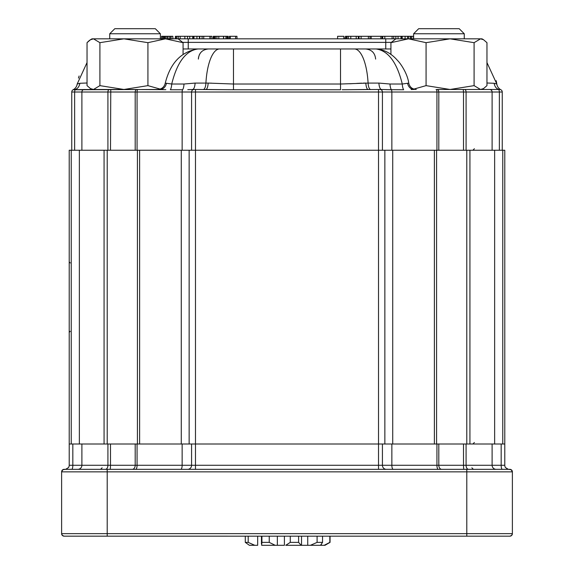 <?xml version="1.0" encoding="UTF-8"?>
<svg xmlns="http://www.w3.org/2000/svg" width="574" height="574" viewBox="0 0 574 574"><rect width="100%" height="100%" fill="white"/><g stroke="black" fill="none" stroke-linecap="round" stroke-linejoin="round"><path stroke-width="0.86" d="M195.483 150.252L504.783 150.252L504.783 444.003L378.517 444.003L378.517 465.277L382.42 465.277A4.054 3.903 90 0 0 386.324 469.331A4.054 3.903 90 0 1 382.42 465.277L436.936 465.277A4.054 1.385 90 0 0 438.321 469.331A4.054 1.385 90 0 1 436.936 465.277L438.809 465.277A4.054 2.892 90 0 0 441.7 469.331A4.054 2.892 90 0 1 438.809 465.277L466.081 465.277A4.054 2.511 90 0 0 468.585 469.331A4.054 2.511 90 0 1 466.081 465.277L492.112 465.277A4.054 4.054 90 0 0 496.166 469.331A4.054 4.054 90 0 1 492.112 465.277L504.783 465.277A4.054 4.054 0 0 0 505.507 467.595A4.054 4.054 0 0 1 504.783 465.277L504.783 444.003L378.517 444.003L378.517 469.331L378.517 465.277L391.855 465.277L391.855 444.003L391.855 465.277A4.054 1.385 90 0 0 393.24 469.331A4.054 1.385 90 0 1 391.855 465.277L463.505 465.277L463.505 444.003L463.505 465.277A4.054 0.452 90 0 0 463.957 469.331A4.054 0.452 90 0 1 463.505 465.277L501.167 465.277L501.167 444.003L501.167 465.277A4.054 1.155 90 0 0 502.322 469.331A4.054 1.155 90 0 1 501.167 465.277L504.783 465.277A4.054 4.054 0 0 0 505.507 467.595L508.37 469.331L509.848 469.331A2.533 2.533 0 0 1 512.381 471.864L511.635 470.07L509.848 469.331L64.152 469.331A2.533 2.533 0 0 0 61.619 471.864L107.202 471.864L107.202 536.181L64.152 536.181A2.533 2.533 0 0 1 61.619 533.648L61.619 471.864A2.533 2.533 0 0 1 64.152 469.331L466.798 469.331L466.798 471.864L107.202 471.864L107.202 533.648L466.798 533.648L466.798 536.181L107.202 536.181L107.202 533.648L466.798 533.648L466.798 536.181L509.848 536.181A2.533 2.533 0 0 0 512.381 533.648A2.533 2.533 0 0 1 509.848 536.181L511.635 535.442L512.381 533.648L466.798 533.648L466.798 469.331L509.848 469.331A2.533 2.533 0 0 1 512.381 471.864L512.381 533.648A2.533 2.533 0 0 1 509.848 536.181L511.635 535.442L512.381 533.648A2.533 2.533 0 0 1 509.848 536.181L63.872 536.166L62.171 535.233L61.619 533.648L61.619 471.864A2.533 2.533 0 0 1 64.152 469.331L62.365 470.07L61.619 471.864L512.381 471.864L512.381 533.648L466.798 533.648L466.798 471.864L512.381 471.864L511.197 469.719L508.37 469.331L505.507 467.595A4.054 4.054 0 0 1 504.783 465.277L504.783 150.252L195.483 150.252L195.483 465.277L378.517 465.277L378.517 469.331L378.517 465.277L195.483 465.277L195.483 469.331L195.483 465.277L191.58 465.277A4.054 3.903 90 0 1 187.676 469.331L187.676 469.331A4.054 3.903 90 0 0 191.58 465.277L182.145 465.277A4.054 1.385 90 0 1 180.76 469.331A4.054 1.385 90 0 0 182.145 465.277L137.064 465.277A4.054 1.385 90 0 1 135.679 469.331L135.679 469.331A4.054 1.385 90 0 0 137.064 465.277L135.191 465.277A4.054 2.892 90 0 1 132.3 469.331L132.3 469.331A4.054 2.892 90 0 0 135.191 465.277L110.495 465.277A4.054 0.452 90 0 1 110.043 469.331A4.054 0.452 90 0 0 110.495 465.277L107.919 465.277A4.054 2.511 90 0 1 105.415 469.331A4.054 2.511 90 0 0 107.919 465.277L81.888 465.277A4.054 4.054 90 0 1 77.834 469.331A4.054 4.054 90 0 0 81.888 465.277L69.217 465.277A4.054 4.054 0 0 1 68.493 467.595A4.054 4.054 0 0 0 69.217 465.277A4.054 4.054 0 0 1 68.493 467.595L65.63 469.331L62.803 469.719L61.619 471.864A2.533 2.533 0 0 1 64.152 469.331L65.63 469.331L68.493 467.595A4.054 4.054 0 0 0 69.217 465.277L69.217 150.252L69.217 444.003L71.241 444.003L69.217 444.003L69.217 465.277L72.833 465.277L72.833 444.003L72.833 465.277A4.054 1.155 90 0 1 71.678 469.331A4.054 1.155 90 0 0 72.833 465.277L81.888 465.277L81.888 444.003L81.888 465.277L107.919 465.277L107.919 444.003L107.919 465.277L110.495 465.277L110.495 444.003L110.495 465.277L135.191 465.277L135.191 444.003L135.191 465.277L137.064 465.277L137.064 444.003L137.064 465.277L182.145 465.277L182.145 444.003L182.145 465.277L191.58 465.277L191.58 444.003L191.58 465.277L195.483 465.277L195.483 444.003L71.241 444.003L378.517 444.003L195.483 444.003L195.483 150.252L137.423 150.252L137.423 444.003L137.423 150.252L69.217 150.252L71.241 150.252L71.241 444.003L71.241 150.252L79.355 150.252L79.355 444.003L79.355 150.252L104.073 150.252L104.073 444.003L104.073 150.252L139.625 150.252L139.625 444.003L139.625 150.252L181.276 150.252L181.276 444.003L181.276 150.252L189.14 150.252L189.14 444.003L189.14 150.252L195.483 150.252L195.483 92.012L191.58 92.012A2.533 2.44 -90 0 1 194.019 89.479L187.784 89.652M508.349 469.331L506.835 468.872L508.349 469.331M285.744 545.3L290.272 542.373L298.609 542.373L301.163 545.3L324.984 545.3L330.05 542.373L330.05 536.181L330.05 542.373L324.984 545.3L324.174 545.3L329.842 542.373L329.842 536.181L329.842 542.373L324.174 545.3L321.368 545.3L321.368 544.346L321.368 545.3L320.507 545.3L322.538 542.373L320.507 545.3L310.441 545.3L317.099 542.373L322.538 542.373L322.538 536.181L322.538 542.373L317.099 542.373L317.099 536.181L317.099 542.373L310.441 545.3L307.736 545.3L307.736 536.181L307.736 545.3L301.537 545.3L301.537 536.181L301.537 545.3L285.744 545.3L290.272 542.373L298.609 542.373L301.163 545.3L285.744 545.3M261.636 545.3L261.916 542.373L269.242 542.373L275.19 545.3L284.403 545.3L284.403 536.181L284.403 545.3L277.35 545.3L277.35 536.181L277.35 545.3L261.636 545.3L261.916 542.373L269.242 542.373L275.19 545.3L261.636 545.3M261.916 536.181L261.916 542.373L261.916 536.181M269.242 536.181L269.242 542.373L269.242 536.181M245.292 536.181L245.292 542.373L248.19 542.373L254.748 545.3L257.676 545.3L257.676 536.181L257.676 545.3L249.396 545.3L245.292 542.373L249.396 545.3L245.292 542.373L248.19 542.373L254.748 545.3L249.396 545.3L245.292 542.373L245.292 536.181M248.19 536.181L248.19 542.373L248.19 536.181M290.272 536.181L290.272 542.373L290.272 536.181M298.609 536.181L298.609 542.373L298.609 536.181M155.317 28.7L114.8 28.7L109.734 33.766L160.383 33.766L155.317 28.7L160.383 33.766L160.383 38.831L160.383 33.766M171.124 38.831L171.124 36.298L172.86 36.298L172.86 38.831M426.073 42.677L450.081 38.831L474.088 42.677L474.088 85.634L450.081 89.479L426.073 85.634L426.073 42.677L408.501 38.831L397.359 38.831M410.367 38.831L410.367 36.298L395.866 36.298L395.866 38.831L165.499 38.831L178.112 38.831L183.077 42.677L183.077 54.494M228.187 38.831L228.187 36.298L222.798 36.298M225.969 36.298L225.969 38.831M227.046 36.298L227.046 38.831M236.976 36.298L236.976 38.831L236.976 36.298L229.966 36.298M211.892 38.831L211.892 36.298L176.369 36.298M90.333 39.8L93.476 38.831L92.012 38.831L90.491 39.706L87.04 42.677L87.04 85.634L90.491 88.597L93.476 89.479L123.919 89.479L99.912 85.634L93.476 89.479L73.336 89.659M99.912 42.677L123.919 38.831L93.476 38.831L99.912 42.677L99.912 85.634M165.829 89.673L123.919 89.479L147.927 85.634L147.927 42.677L123.919 38.831L165.499 38.831L183.077 42.677M147.927 42.677L165.499 38.831M147.927 85.634L160.146 89.092M390.923 42.677L408.501 38.831L395.888 38.831L390.923 42.677L390.923 54.494M426.073 85.634L413.854 89.092M424.616 28.7L418.683 28.7L413.617 33.766L464.266 33.766L459.2 28.7L424.616 28.7M474.088 42.677L480.524 38.831L483.509 39.706L486.96 42.677L486.96 85.634L483.509 88.597L480.524 89.479L474.088 85.634M438.809 150.252L438.809 92.012A2.533 1.808 -90 0 0 437.008 89.479L450.081 89.479M408.501 38.831L481.988 38.831L483.509 39.706M89.637 40.259L87.793 41.88M502.25 150.252L502.25 92.012L499.351 92.012L499.351 150.252M71.75 150.252L71.75 92.012A2.533 2.533 0 0 1 74.283 89.479A7.598 5.654 90 0 0 79.843 83.287L87.04 82.993L79.843 83.287L77.181 84.019L87.04 62.566M188.236 48.962L385.764 48.962L385.764 42.376L188.236 42.376L188.236 48.962M382.42 150.252L382.42 92.012L195.483 92.012L195.483 89.479L233.475 89.759L205.808 89.479A7.598 2.389 -90 0 0 208.161 83.079L233.475 84.019L233.475 48.962L198.016 48.962C185.876 50.584 177.108 62.272 171.719 84.019L165.262 83.115C170.363 62.91 181.284 51.524 198.016 48.962L183.077 48.962M354.395 48.962A40.517 13.869 90 0 1 368.085 83.079L340.526 84.019L340.526 48.962L375.984 48.962C384.293 49.586 391.504 53.461 397.61 60.564C400.308 63.054 407.547 73.558 408.738 83.115C409.692 87.054 412.197 89.178 416.236 89.479M390.923 48.962L365.502 48.962C371.658 49.558 375.03 52.937 375.633 59.086M166.417 83.244A7.598 6.701 -90 0 1 159.823 89.479L73.128 89.759A7.598 7.598 0 0 0 77.181 84.019M437.008 89.479L498.268 89.479A2.533 1.083 90 0 1 499.351 92.012L463.505 92.012L463.225 89.479M486.96 82.993L494.157 83.287A7.598 5.654 -90 0 0 499.717 89.479L498.268 89.479M463.505 150.252L463.505 92.012L382.42 92.012A2.533 2.44 -90 0 0 379.981 89.479L342.233 89.752M379.981 89.479L378.517 89.479L378.517 444.003L378.517 150.252M123.919 89.479L99.288 89.479M195.483 89.479L194.019 89.479M486.96 62.566L496.819 84.019L496.223 80.704M211.246 83.122L210.837 83.115M345.641 89.738L368.192 89.479A7.598 2.389 -90 0 1 365.839 83.079L363.306 83.108M361.749 83.158L356.698 83.395M353.254 83.589L349.81 83.775M182.145 150.252L182.145 92.012A2.533 0.868 -90 0 1 182.618 89.759L170.335 89.759A7.598 2.597 -90 0 0 171.719 84.019L184.003 84.019L195.103 83.079A7.598 2.597 -90 0 1 192.534 89.479M378.897 83.079L389.997 84.019A7.598 2.597 -90 0 0 391.382 89.759L381.466 89.479A7.598 2.597 -90 0 1 378.897 83.079L368.085 83.079A7.598 2.597 -90 0 0 370.653 89.479M408.738 83.115L402.281 84.019C396.899 62.272 388.132 50.591 375.984 48.962M79.126 75.976L78.444 78.1M494.157 83.287L496.819 84.019A7.598 7.598 0 0 0 500.872 89.759L500.872 89.759M500.141 89.508L499.717 89.479A2.533 2.533 0 0 1 502.25 92.012M407.583 83.244A7.598 6.701 -90 0 0 414.177 89.479L411.135 89.551M386.18 89.652L403.666 89.759A7.598 2.597 -90 0 1 402.281 84.019L389.997 84.019M161.488 89.508L163.568 89.58M71.75 92.012A2.533 2.533 0 0 1 73.544 89.587A2.533 2.533 0 0 0 71.75 92.012L81.888 92.012A2.533 2.533 -90 0 1 84.421 89.479M395.888 38.831L385.9 38.831M401.621 36.298L401.621 38.831M398.047 36.298L398.047 38.831M407.54 36.298L407.54 38.831L407.54 36.298M405.108 36.298L405.108 38.831M395.866 36.298L393.742 36.298L393.742 38.831L393.742 36.298L382.793 36.298M359.059 36.298L370.008 36.298L370.008 38.831L370.008 36.298L380.878 36.298L380.878 38.831M371.177 36.298L371.177 38.831M358.312 38.831L358.312 36.298L356.203 36.298L356.203 38.831M356.203 36.298L346.933 36.298L346.933 38.831M346.933 36.298L345.419 36.298L345.419 38.831M408.631 36.298L408.631 38.831M411.752 38.831L411.752 36.298L413.488 36.298L413.488 38.831M411.752 36.298L410.64 36.298L410.64 38.831M380.878 36.298L382.047 36.298L382.047 38.831M345.419 36.298L345.146 38.831M343.919 38.831L343.919 36.298L344.113 38.831M343.919 36.298L337.598 36.298L337.598 38.831M218.816 38.831L218.816 36.298L223.516 36.298L223.516 38.831M218.816 36.298L215.386 36.298L215.386 38.831M215.386 36.298L214.389 36.298L214.389 38.831M214.389 36.298L215.02 36.298M203.741 36.298L203.741 38.831M202.098 36.298L202.098 38.831M210.242 36.298L210.242 38.831M199.4 36.298L199.4 38.831M196.925 36.298L196.925 38.831M193.381 36.298L193.381 38.831M189.736 36.298L189.736 38.831M187.519 36.298L187.519 38.831M184.864 36.298L184.864 38.831M180.164 36.298L180.164 38.831M176.735 36.298L176.735 38.831M175.737 36.298L175.737 38.831M214.009 38.831L214.009 36.298L213.255 36.298L213.255 38.831M199.745 36.298L199.745 38.831M168.003 38.831L168.003 36.298L169.739 36.298L169.739 38.831M168.003 36.298L166.919 36.298L166.919 38.831M166.919 36.298L164.544 36.298L164.544 38.831M164.544 36.298L164.013 36.298L164.013 38.831M164.013 36.298L162.6 36.298L162.6 38.831M162.6 36.298L161.524 36.298L161.524 38.831M171.124 36.298L170.012 36.298L170.012 38.831M64.152 536.181L62.365 535.442L61.619 533.648A2.533 2.533 0 0 0 64.152 536.181A2.533 2.533 0 0 1 61.619 533.648L107.202 533.648L61.619 533.648A2.533 2.533 0 0 0 64.152 536.181M382.42 465.277L382.42 444.003L382.42 465.277M436.936 465.277L436.936 444.003L436.936 465.277M438.809 465.277L438.809 444.003L438.809 465.277M466.081 465.277L466.081 444.003L466.081 465.277M492.112 465.277L492.112 444.003L492.112 465.277M107.202 471.864L107.202 469.331L107.202 471.864M384.86 150.252L384.86 444.003L384.86 150.252M434.375 150.252L434.375 444.003L434.375 150.252M392.724 150.252L392.724 444.003L392.724 150.252M436.577 150.252L436.577 444.003L436.577 150.252M107.209 150.252L107.209 444.003L107.209 150.252M502.759 150.252L502.759 444.003L502.759 150.252M502.759 236.646L502.759 262.942L502.759 236.646M502.759 331.313L502.759 357.609L502.759 331.313M494.644 150.252L494.644 444.003L494.644 150.252M469.927 150.252L469.927 444.003L469.927 150.252M466.791 150.252L466.791 444.003L466.791 150.252M223.645 36.298L223.645 38.831M227.957 36.298L227.957 38.831M230.303 36.298L230.303 38.831M235.634 36.298L235.634 38.831M74.649 150.252L74.649 92.012A2.533 1.083 -90 0 1 75.732 89.479M492.112 150.252L492.112 92.012A2.533 2.533 90 0 0 489.579 89.479M466.081 150.252L466.081 92.012A2.533 1.571 -90 0 0 464.51 89.479M436.936 150.252L436.936 92.012A2.533 0.868 -90 0 0 436.068 89.479M391.855 150.252L391.855 92.012A2.533 0.868 -90 0 0 391.382 89.759M191.58 150.252L191.58 92.012L135.191 92.012A2.533 1.808 -90 0 1 136.992 89.479M137.064 150.252L137.064 92.012A2.533 0.868 -90 0 1 137.932 89.479L137.932 89.479M135.191 150.252L135.191 92.012L81.888 92.012L81.888 150.252M110.495 150.252L110.775 89.479M107.919 150.252L107.919 92.012A2.533 1.571 -90 0 1 109.49 89.479M219.605 48.962A40.517 13.869 90 0 0 205.915 83.079L195.103 83.079M208.161 83.079L205.915 83.079A7.598 2.597 -90 0 1 203.347 89.479M340.526 84.019L233.475 84.019L233.475 89.759L340.526 89.759L340.526 84.019M184.003 84.019A7.598 2.597 -90 0 1 182.618 89.759M391.195 42.376L385.764 42.376L385.764 38.831M188.236 38.831L188.236 42.376L182.805 42.376M400.968 36.298L400.968 38.831M402.209 36.298L402.209 38.831M393.742 36.298L393.742 38.831M392.107 36.298L392.107 38.831M384.831 36.298L384.831 38.831M382.758 36.298L382.758 38.831M370.008 36.298L370.008 38.831M368.372 36.298L368.372 38.831M361.096 36.298L361.096 38.831M359.023 36.298L359.023 38.831M350.779 36.298L350.779 38.831M348.289 36.298L348.289 38.831M216.922 36.298L216.922 38.831M209.941 36.298L209.941 38.831M193.976 36.298L193.976 38.831M192.721 36.298L192.721 38.831M178.27 36.298L178.27 38.831M165.52 36.298L165.52 38.831M163.626 36.298L163.626 38.831M102.136 467.81L100.622 469.331L102.136 467.81M471.864 467.81L473.378 469.331L471.864 467.81M261.45 543.958L261.45 536.181L261.45 543.958M70.229 331.313L69.217 332.332L70.229 331.313M70.229 262.942L69.217 261.931L70.229 262.942M229.327 38.831L229.327 36.298M92.012 89.479L90.491 88.597M109.734 38.831L109.734 33.766M481.988 89.479L483.509 88.597M464.266 38.831L464.266 33.766M413.617 38.831L413.617 33.766L413.617 38.831M418.683 28.7L413.617 33.766M198.396 58.29L198.367 59.086C198.97 52.937 202.342 49.558 208.498 48.962L208.498 48.962M198.496 57.457L199.343 54.752M199.357 54.724L200.312 53.117M372.648 51.904L371.916 51.251M165.262 83.115C164.308 87.054 161.803 89.178 157.764 89.479M346.423 38.831L346.423 36.298M175.357 38.831L175.357 36.298M474.397 148.731L472.876 150.252M474.397 442.489L472.876 444.003"/></g></svg>
